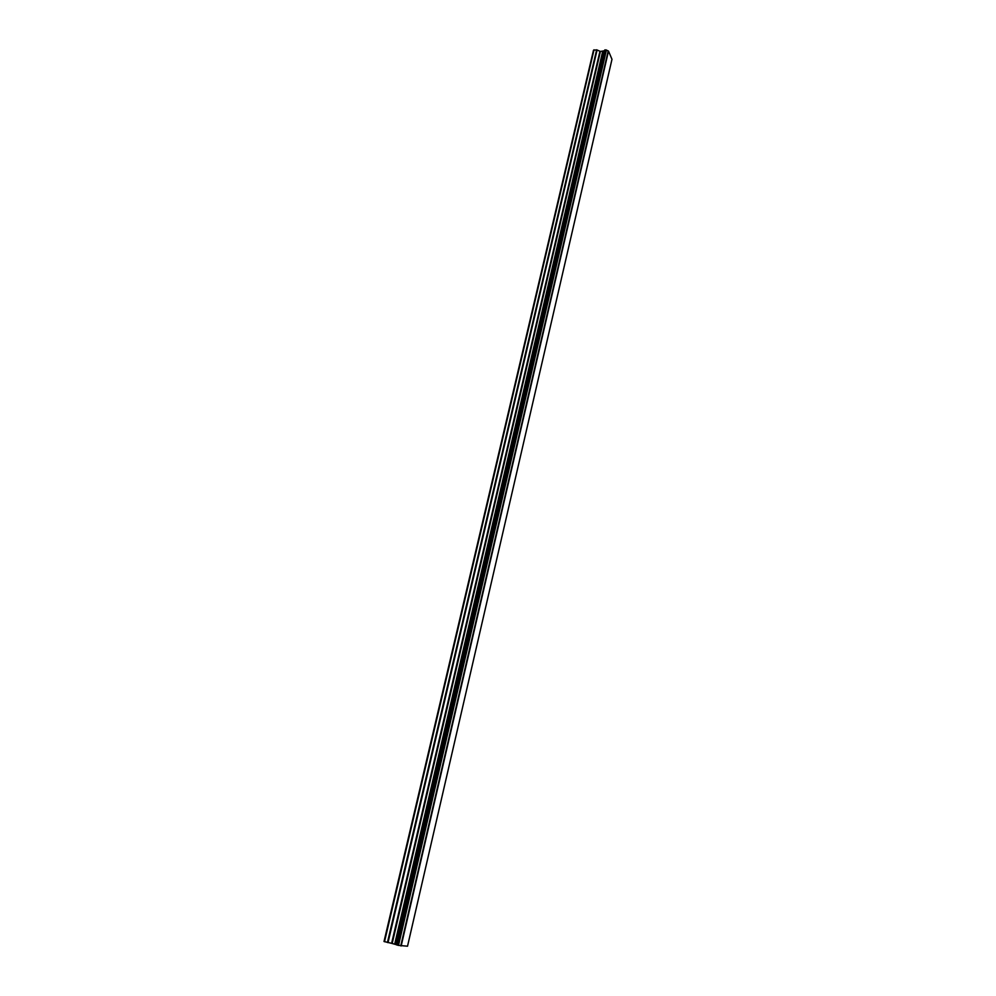 <?xml version="1.0" encoding="UTF-8"?>
<svg xmlns="http://www.w3.org/2000/svg" width="996" height="996" viewBox="0 0 996 996"><rect width="100%" height="100%" fill="white"/><g stroke="black" fill="none" stroke-linecap="round" stroke-linejoin="round"><path stroke-width="1.49" d="M398.512 945.391L407.526 946.2L611.98 59.312L608.506 51.095L606.016 49.9L604.746 50.012L396.632 944.905L398.512 945.391L606.402 50.074M398.313 945.366L606.278 49.962L398.313 945.366M396.657 944.93L604.796 49.949L396.657 944.93M396.645 944.831L395.723 944.507L603.713 50.908L600.414 51.443L596.641 49.825L593.479 50.261L384.02 941.506L391.615 943.337L599.941 51.331M391.615 943.337L395.723 944.507M604.634 50.51L603.713 50.908M401.176 945.926L608.506 51.095M401.015 945.901L608.382 51.033M400.766 945.851L608.183 50.945M395.499 944.432L603.489 50.983M384.506 941.718L594.027 49.8M398.026 945.291L606.016 49.9M396.856 944.992L604.983 49.887M395.101 944.27L603.041 51.356M394.702 944.146L602.655 51.456M392.187 943.473L600.414 51.443M388.017 942.627L597.114 49.937M387.444 942.49L596.641 49.825M396.632 944.905L604.746 50.012"/></g></svg>
